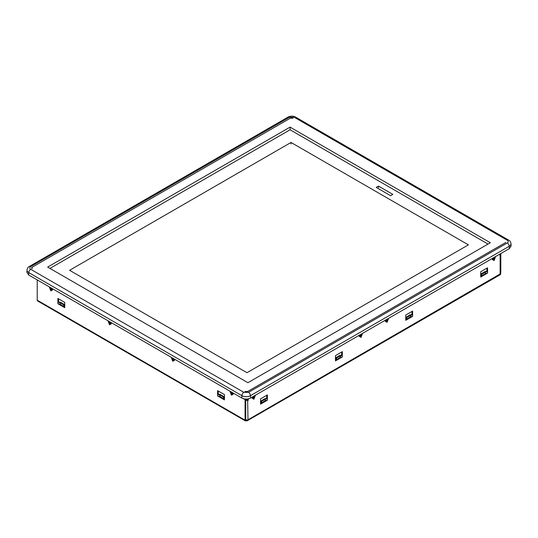 <?xml version="1.0" encoding="UTF-8"?>
<svg xmlns="http://www.w3.org/2000/svg" width="538" height="538" viewBox="0 0 538 538"><rect width="100%" height="100%" fill="white"/><g stroke="black" fill="none" stroke-linecap="round" stroke-linejoin="round"><path stroke-width="0.81" d="M252.127 397.804A1.661 0.955 120 0 0 252.436 398.268A1.661 0.955 120 0 0 253.23 398.167A1.661 0.955 120 0 0 254.373 395.827M252.436 398.268A1.661 0.955 120 0 0 253.264 398.181A1.661 0.955 120 0 0 254.393 395.813M359.559 336.398A1.661 0.955 120 0 0 360.373 336.311A1.661 0.955 120 0 0 361.509 333.97M359.263 335.947A1.661 0.955 120 0 0 359.579 336.411A1.661 0.955 120 0 0 360.406 336.324A1.661 0.955 120 0 0 361.536 333.957M385.625 321.347A1.661 0.955 120 0 0 386.439 321.26A1.661 0.955 120 0 0 387.582 318.92M385.336 320.897A1.661 0.955 120 0 0 385.645 321.361A1.661 0.955 120 0 0 386.472 321.273A1.661 0.955 120 0 0 387.602 318.906M109.046 321.368A1.661 0.955 -120 0 0 110.182 323.701A1.661 0.955 -120 0 0 110.996 323.795M109.019 321.354A1.661 0.955 -120 0 0 110.149 323.721A1.661 0.955 -120 0 0 110.976 323.802A1.661 0.955 -120 0 0 111.292 323.345M255.416 395.228L253.882 399.257L252.093 398.221L252.356 396.99M362.551 333.372L361.025 337.4L359.229 336.364L359.492 335.134M388.624 318.321L387.091 322.349L385.302 321.314L385.564 320.083M492.331 259.121A1.661 0.955 120 0 0 493.474 259.498A1.661 0.955 120 0 0 494.604 257.13M495.619 256.545L494.092 260.574L492.297 259.538L492.559 258.307M230.943 391.751A1.661 0.955 -120 0 0 232.08 394.119A1.661 0.955 -120 0 0 233.216 393.735M229.928 391.16L231.461 395.188L233.25 394.152L232.988 392.928M172.234 357.851A1.661 0.955 -120 0 0 173.364 360.218A1.661 0.955 -120 0 0 174.507 359.841M171.212 357.266L172.745 361.294L174.541 360.258L174.278 359.034M107.997 320.769L109.53 324.797L111.326 323.762L111.063 322.538M50.31 287.46A1.661 0.955 -120 0 0 51.446 289.827A1.661 0.955 -120 0 0 52.583 289.451M49.294 286.875L50.828 290.903L52.616 289.868L52.354 288.644M245.079 399.519L245.079 420.191L37.209 300.177L37.552 300.917L245.402 420.918L245.079 420.191L246.074 419.62M247.305 420.191L245.402 420.918M500.602 254.266L499.809 255.099L500.811 254.144L500.811 272.544L499.661 274.494L500.811 273.829M217.594 395.921L224.433 399.868L224.433 394.603L217.594 390.655L217.594 395.921L219.706 396.385M37.209 300.177L37.209 279.894M57.896 303.721L64.735 307.669L64.735 302.403L57.896 298.449L57.896 303.721L60.007 304.185L63.787 306.364L63.787 304.858L63.995 306.546L64.735 307.669M246.196 419.68L246.196 420.83M405.78 318.792L405.78 315.026L412.626 311.078L412.626 316.344L405.78 320.298L405.78 318.792L406.52 317.669L406.728 318.987L406.52 317.669M342.336 351.657L342.336 356.923L335.49 360.877L335.49 355.611L342.336 351.657M500.811 254.144L500.811 253.546M247.305 399.519L247.305 400.501L248.307 399.922L248.307 400.299L245.725 400.494L245.731 419.815M267.386 394.926L267.386 400.198L260.547 404.146L260.547 398.88L267.386 394.926M480.73 275.523L480.73 271.757L487.569 267.81L487.569 273.075L480.73 277.023L480.73 275.523L481.53 274.299M224.433 398.369L223.7 397.246L223.7 398.752L224.433 399.868M219.706 394.879L217.594 394.415L218.273 394.024M219.854 396.466L219.854 394.959M218.246 391.032L218.246 394.038M245.731 399.633L245.731 400.501M64.735 306.162L63.995 305.046M63.787 304.858L60.021 302.686L57.896 302.215L58.568 301.825M60.155 304.266L60.155 302.76M58.541 298.825L58.541 301.838M405.78 320.298L406.52 319.175M412.626 316.344L410.46 316.842L406.735 318.987M411.947 314.448L412.626 314.838L410.36 315.389L406.728 317.481M411.974 314.461L411.974 311.455M335.369 358.059L339.417 355.591L341.657 354.999L342.336 355.423L340.393 355.847L340.393 357.353L342.336 356.923M341.684 355.046L341.684 352.034M335.49 360.877L336.23 359.754L336.23 358.254L335.49 359.371M340.393 357.353L336.23 359.754M500.158 272.921L500.152 254.898L499.809 254.723M246.653 399.633L247.305 400.501M266.714 398.302L267.386 398.692L265.274 399.156M265.126 399.236L265.126 400.743L261.495 402.841L261.495 401.335M265.274 400.662L267.386 400.198M266.74 398.315L266.74 395.302M261.354 401.422L260.547 402.639M260.547 404.146L261.354 402.922M485.31 272.114L485.31 273.62L481.678 275.718L481.678 274.212M480.73 277.023L481.53 275.806M487.569 273.075L485.458 273.539M486.89 271.179L487.569 271.569L485.458 272.033M486.917 271.192L486.917 268.186M223.7 398.752A0.921 0.531 -0 0 0 223.485 398.564L223.7 397.246M223.485 397.057L219.726 394.885M218.273 393.998L220.506 394.583L224.561 397.057M58.575 301.791L60.807 302.383L64.856 304.858M405.659 317.481L409.707 315.012L411.947 314.421M340.07 357.474L340.393 355.847M340.07 355.968L336.23 358.254M243.344 398.671L244.239 399.189L248.146 399.189L249.054 398.665M245.718 400.487L247.332 400.111M247.655 400.299L247.984 419.801L247.083 420.064M260.426 401.335L264.474 398.86L266.707 398.268M265.288 399.176L261.387 401.429M485.471 272.053L481.571 274.306M480.602 274.212L484.657 271.744L486.89 271.152M219.726 396.392L223.485 398.564M378.483 186.087L392.821 194.366L390.541 195.684L376.203 187.406L378.483 186.087L378.483 187.594M488.04 244.077L290.076 129.779L49.953 268.415M468.403 244.864L246.976 372.7L69.597 270.291L291.018 142.456L468.403 244.864M290.076 127.116L490.347 242.739L247.917 382.713L47.647 267.083L290.076 127.116L290.076 129.779M291.018 142.456L291.018 143.955M293.035 118.212L290.399 118.131L32.193 267.204L290.399 118.131L32.193 267.204L31.594 267.904L32.159 268.697M32.226 267.292L31.796 268.401M505.834 242.443L247.628 391.516L244.924 391.563M290.365 118.044L293.069 118.131M27.001 270.042L26.9 272.376L28.709 274.992L241.818 398.026C244.729 399.411 247.648 399.411 250.56 398.026L509.291 248.65L511.1 246.041L510.999 243.701C510.663 241.865 509.883 240.668 508.645 240.116L295.544 117.082C293.055 115.838 290.567 115.838 288.079 117.082L29.355 266.458C28.117 267.009 27.337 268.2 27.001 270.042A6.086 3.51 0 0 0 28.783 272.611L241.892 395.652A6.086 3.51 0 0 0 250.493 395.652A2.764 1.594 -120 0 0 248.536 392.343L507.267 242.968C508.538 242.066 508.538 241.159 507.267 240.257L294.158 117.217L289.464 117.217L30.733 266.592C29.462 267.5 29.462 268.401 30.733 269.303L243.842 392.343L248.536 392.343M231.495 392.067A1.15 0.666 -120 0 0 232.308 393.574A1.15 0.666 -120 0 0 232.88 393.628A1.15 0.666 -120 0 0 233.109 393.258M172.772 358.167A1.15 0.666 -120 0 0 173.586 359.666A1.15 0.666 -120 0 0 174.157 359.727A1.15 0.666 -120 0 0 174.386 359.337M109.557 321.663A1.15 0.666 -120 0 0 110.371 323.17A1.15 0.666 -120 0 0 110.942 323.23A1.15 0.666 -120 0 0 111.171 322.84M50.854 287.776A1.15 0.666 -120 0 0 51.661 289.276A1.15 0.666 -120 0 0 52.24 289.336A1.15 0.666 -120 0 0 52.468 288.946M253.896 396.103A1.15 0.666 -60 0 1 253.095 397.676A1.15 0.666 -60 0 1 252.517 397.73A1.15 0.666 -60 0 1 252.282 397.185M361.038 334.246A1.15 0.666 -60 0 1 360.238 335.82A1.15 0.666 -60 0 1 359.66 335.873A1.15 0.666 -60 0 1 359.424 335.329M387.104 319.195A1.15 0.666 -60 0 1 386.304 320.769A1.15 0.666 -60 0 1 385.726 320.823A1.15 0.666 -60 0 1 385.49 320.278M494.247 257.339A1.15 0.666 -60 0 1 493.447 258.913A1.15 0.666 -60 0 1 492.869 258.966A1.15 0.666 -60 0 1 492.647 258.26M253.526 396.318A1.15 0.666 -60 0 1 252.369 397.575M360.662 334.461A1.15 0.666 -60 0 1 359.505 335.719M386.735 319.411A1.15 0.666 -60 0 1 385.578 320.668M493.729 257.635A1.15 0.666 -60 0 1 492.754 258.865M246.196 420.07L247.272 420.514M500.589 273.701L247.984 419.801M500.138 274.219L500.138 254.911M410.682 315.268L410.682 316.768M410.36 316.889L410.36 315.389M336.438 358.066L336.438 359.572M243.842 392.343A2.764 1.594 120 0 0 241.892 395.652L241.818 398.026M30.733 269.303A2.764 1.594 120 0 0 28.783 272.611L28.709 274.992M30.733 266.592A2.764 1.594 -120 0 0 29.355 266.458M289.464 117.217A2.764 1.594 -120 0 0 288.079 117.082M294.158 117.217A2.764 1.594 -60 0 1 295.544 117.082M507.267 240.257A2.764 1.594 -60 0 1 508.645 240.116M507.267 242.968A2.764 1.594 60 0 1 509.217 246.276A6.086 3.51 0 0 0 510.999 243.701M250.56 398.026L250.493 395.652L509.217 246.276L509.291 248.65M246.982 420.918L500.468 274.568"/></g></svg>
